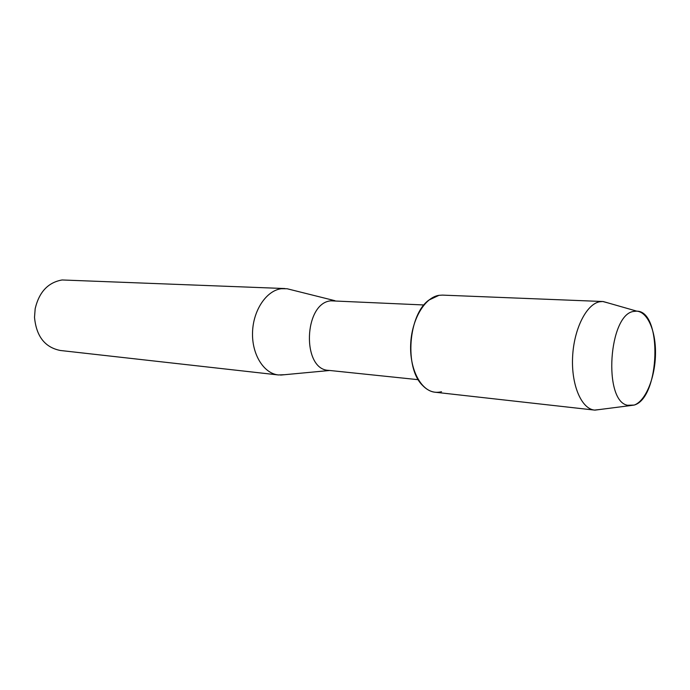 <?xml version="1.0" encoding="UTF-8"?>
<svg xmlns="http://www.w3.org/2000/svg" width="690" height="690" viewBox="0 0 690 690"><rect width="100%" height="100%" fill="white"/><g stroke="black" fill="none" stroke-linecap="round" stroke-linejoin="round"><path stroke-width="1.03" d="M634.214 405.065C645.84 400.976 655.422 376.99 655.5 353.038C655.733 329.061 646.349 309.456 634.602 311.25L633.765 311.406C608.727 314.192 602.957 400.804 627.469 405.263L634.214 405.065C660.028 397.897 662.624 311.043 636.801 311.156L633.765 311.406C608.727 314.192 602.957 400.804 627.469 405.263L629.634 405.686L634.214 405.065M423.962 304.971L330.881 300.831C303.704 302.91 301.642 369.745 328.638 370.366L418.295 379.69M291.077 289.74L287.144 288.756L281.339 288.722C266.495 290.524 253.196 310.146 252.54 332.235C251.738 354.315 263.718 373.506 278.389 374.955L284.634 374.704M284.944 288.549L62.126 279.968C48.11 282.417 39.123 291.999 35.173 308.706L34.517 317.348C36.32 336.349 44.919 347.389 60.306 350.477L278.389 374.955M608.373 303.014L602.775 301.513L442.437 295.113L438.961 295.329L428.844 300.107C408.308 314.769 404.297 367.649 422.384 385.236C428.18 391.316 434.553 393.481 441.497 391.722M602.775 301.513L599.558 301.78C586.319 304.238 573.778 329.285 572.588 357.23C571.251 385.193 581.532 408.92 594.539 410.093L600.3 409.446M438.961 295.329C424.669 297.442 411.551 319.668 410.662 344.577C409.61 369.486 420.978 390.894 435.062 392.231L594.539 410.093M335.012 300.719L287.144 288.756M329.716 370.478L280.597 375.084M636.801 311.156L603.215 301.539M629.634 405.686L594.978 410.127"/></g></svg>
